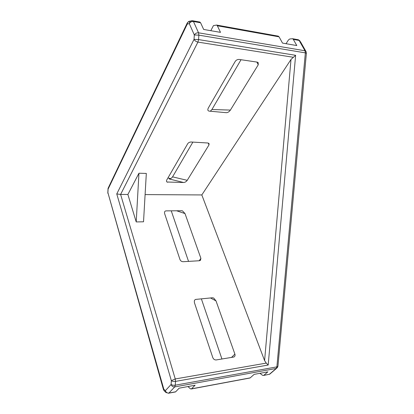<?xml version="1.0" encoding="UTF-8"?>
<svg xmlns="http://www.w3.org/2000/svg" width="414" height="414" viewBox="0 0 414 414"><rect width="100%" height="100%" fill="white"/><g stroke="black" fill="none" stroke-linecap="round" stroke-linejoin="round"><path stroke-width="0.62" d="M174.879 391.944L175.671 391.799L179.148 388.166L195.092 385.232L191.346 388.963L190.435 388.829L187.94 386.547M188.546 261.389L171.246 210.829M221.945 359.016L201.364 298.851M172.566 176.861C171.675 178.16 170.537 178.858 169.15 178.957L183.645 182.507C185.074 182.398 186.274 181.668 187.237 180.323L172.566 176.861L192.877 142.111M210.814 30.693L213.453 25.585L216.688 25.073L217.36 25.782L220.502 32.364L203.662 29.456L200.609 22.786L199.693 22.02M286.048 43.703L288.387 40.034L289.743 38.983L292.574 38.714L293.319 39.392L296.786 45.561L282.498 43.092L279.088 36.841L278.058 36.106M256.866 62.064L258.238 64.791L258.191 62.581L257.146 62.105L239.199 59.45C237.527 59.357 236.192 60.025 235.204 61.443L208.32 108.002C207.461 109.772 207.735 110.812 209.148 111.123L226.38 112.691C227.912 112.592 229.252 111.723 230.401 110.083L211.921 109.524L210.328 111.231M211.921 109.524L241.031 59.719M187.356 22.775L187.268 24.064C187.438 22.527 188.158 21.58 189.415 21.217L187.356 22.775M201.825 194.942L290.995 59.45L295.622 55.305L268.184 365.029L266.254 363.109L264.593 360.604L201.825 194.942L145.102 194.59M249.311 378.039L250.206 377.873L254.16 374.37L267.858 371.855L263.656 375.446L262.631 375.358L259.925 373.314M168.343 393.274L168.922 393.057C167.225 393.191 166.04 392.389 165.372 390.666L163.633 389.103L163.478 389.657L164.327 391.007L107.909 192.676L108.08 189.146L108.297 187.847L187.128 23.246M270.559 373.459L269.68 374.209L268.469 374.463M192.396 20.757L191.454 20.772C190.186 21.135 189.467 22.087 189.291 23.629L194.316 34.957L194.026 39.387C194.797 40.769 196.096 41.669 197.923 42.088L198.565 39.589L194.026 39.387L116.764 193.938L171.36 380.678L171.106 384.471C171.794 386.221 172.995 387.033 174.718 386.909L175.272 385.191C173.518 385.418 172.126 385.175 171.106 384.471L165.372 390.666L166.071 392.581L168.777 393.181L175.52 391.923M277.965 365.96L277.923 366.38L276.888 366.871L276.231 368.45L277.458 367.523M171.36 380.678C172.379 381.372 173.771 381.61 175.531 381.387L175.251 378.96L171.36 380.678M116.764 193.938L120.609 194.435L127.879 194.482L138.949 173.233L136.211 221.93L127.879 194.482M138.949 173.233L146.323 173.43L143.529 221.79L136.211 221.93M234.893 354.11C235.292 355.481 234.961 356.449 233.9 357.018L216.217 359.942C214.643 360.025 213.505 359.248 212.801 357.629L194.559 303.105C194.006 300.983 194.425 299.746 195.822 299.4L212.475 297.764L213.722 298.054L216.015 300.921L234.893 354.11L231.467 357.468M200.909 258.377L200.423 260.396L199.413 260.737L183.128 261.71C181.648 261.658 180.602 260.949 179.997 259.578L164.694 213.826C164.239 212.051 164.679 211.068 166.009 210.881L181.777 210.731L182.445 210.845L185.006 213.577L200.909 258.377L199.144 260.758M293.319 39.392L299.12 40.432L304.989 50.772L198.544 32.809L193.457 21.502L192.81 20.783L189.415 21.217M295.622 55.305L198.565 39.589L198.865 35.154L198.544 32.809C196.702 32.67 195.289 33.389 194.316 34.957L198.865 35.154L305.351 52.873L306.376 53.318M170.615 178.594L167.939 177.948M183.645 182.507L166.987 182.005M208.237 143.058L208.992 144.916L209.044 143.534L207.771 142.985L191.185 142.007C189.659 142.038 188.499 142.597 187.713 143.699L166.811 179.899C166.221 181.068 166.407 181.818 167.359 182.155L167.805 182.212M208.992 144.916L187.237 180.323M258.238 64.791L230.401 110.083M163.427 389.481L107.909 192.676M108.08 189.146L187.268 24.064L189.291 23.629C190.243 22.061 191.63 21.352 193.457 21.502L200.609 22.786M290.995 59.45L264.593 360.604M268.184 365.029L175.531 381.387L175.272 385.191L276.888 366.871L305.351 52.873L304.989 50.772L305.796 51.124L300.341 41.529M250.206 377.873L191.501 388.839M175.671 391.799L168.922 393.057L174.718 386.909L276.231 368.45L269.39 374.287L263.827 375.327M266.254 363.109L175.251 378.96L120.609 194.435L197.923 42.088L293.2 57.267M176.628 210.783L185.006 213.577M210.498 297.956L216.015 300.921M217.36 25.782L279.088 36.841M298.075 39.703L299.922 40.795L298.37 39.76L292.574 38.714M199.952 22.066L192.577 20.736M306.215 51.916L305.796 51.124L306.391 53.163L277.923 366.38L276.526 368.367L269.68 374.209L263.656 375.446M107.8 193.209L108.054 188.349M250.04 377.992L191.346 388.963M166.071 392.581L164.327 391.007M216.688 25.073L278.353 36.158"/></g></svg>
